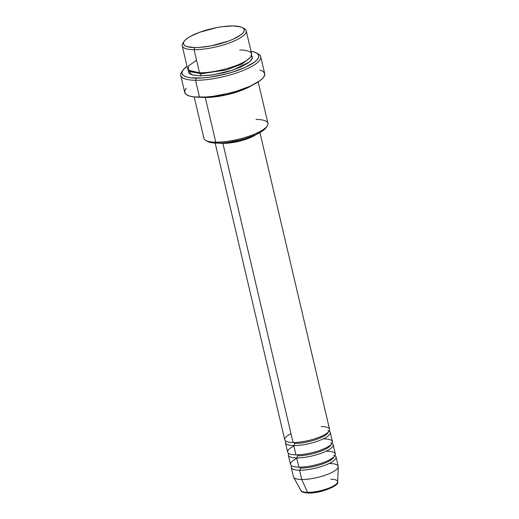 <?xml version="1.0" encoding="UTF-8"?>
<svg xmlns="http://www.w3.org/2000/svg" width="519" height="519" viewBox="0 0 519 519"><rect width="100%" height="100%" fill="white"/><g stroke="black" fill="none" stroke-linecap="round" stroke-linejoin="round"><path stroke-width="0.78" d="M311.595 492.855L308.818 492.946A1.641 1.07 -89.4 0 1 308.435 493.05A1.641 1.07 -89.4 0 1 307.579 492.356A18.931 5.06 166.8 0 1 300.715 489.806M215.164 143.088L284.756 439.781A23.005 6.15 -13.2 0 0 293.053 442.486A23.005 6.15 -13.2 0 0 324.615 434.695A23.005 6.15 -13.2 0 0 321.248 426.566M328.274 432.074A21.363 5.709 166.8 0 1 315.669 439.684A21.363 5.709 166.8 0 1 294.422 443.46A21.363 5.709 -13.2 0 0 325.407 435.188M327.885 430.413A23.005 6.15 166.8 0 1 322.001 439.444A23.005 6.15 166.8 0 1 293.78 445.574A1.641 1.07 90.6 0 0 294.422 443.46A1.641 1.07 -89.4 0 1 293.78 445.574A23.005 6.15 166.8 0 1 285.476 442.863A23.005 6.15 166.8 0 1 285.872 441.144M285.476 442.863L287.643 452.114A23.005 6.15 -13.2 0 0 295.947 454.826A23.005 6.15 -13.2 0 0 327.508 447.034A23.005 6.15 -13.2 0 0 324.141 438.899M331.167 444.407A21.363 5.709 166.8 0 1 318.562 452.017A21.363 5.709 166.8 0 1 297.316 455.799A21.363 5.709 -13.2 0 0 328.293 447.521M330.778 442.746A23.005 6.15 166.8 0 1 324.894 451.777A23.005 6.15 166.8 0 1 296.673 457.907A1.641 1.07 90.6 0 0 297.316 455.799A1.641 1.07 -89.4 0 1 296.673 457.907A23.005 6.15 166.8 0 1 288.369 455.195A23.005 6.15 166.8 0 1 288.765 453.476M334.061 456.746A21.363 5.709 166.8 0 1 321.456 464.349A21.363 5.709 166.8 0 1 300.209 468.132A1.641 1.07 90.6 0 0 299.236 467.055M288.369 455.195L290.536 464.447A23.005 6.15 -13.2 0 0 298.84 467.158A23.005 6.15 -13.2 0 0 330.402 459.367A23.005 6.15 -13.2 0 0 327.035 451.232M333.672 455.085A23.005 6.15 166.8 0 1 327.787 464.109A23.005 6.15 166.8 0 1 299.56 470.24A1.641 1.07 90.6 0 0 300.209 468.132A21.363 5.709 -13.2 0 0 331.187 459.86M184.122 41.351L182.915 43.135A32.866 8.784 -13.2 0 0 194.08 49.675L194.722 47.56A31.224 8.343 166.8 0 1 184.122 41.351A31.224 8.343 166.8 0 1 232.986 25.95L222.463 26.683L216.598 27.643L199.283 32.405L190.155 36.525L186.879 38.64L184.641 40.677L183.518 42.564L183.57 44.232L184.783 45.614L187.112 46.652L194.722 47.56L199.718 47.398L211.116 45.873L228.431 41.105L233.368 39.094L240.835 34.877L243.074 32.833L244.19 30.945L244.144 29.278L242.931 27.903L240.602 26.858L232.986 25.95A31.224 8.343 166.8 0 1 242.535 27.656A31.224 8.343 166.8 0 1 231.493 39.905A31.224 8.343 166.8 0 1 194.722 47.56L194.08 49.675A32.866 8.784 166.8 0 1 182.221 45.802A32.866 8.784 166.8 0 1 183.648 42.214M194.21 96.93L203.915 138.307A32.866 8.784 -13.2 0 0 215.774 142.18A32.866 8.784 166.8 0 1 205.725 140.383L207.6 141.447A31.224 8.343 -13.2 0 0 217.143 143.153L215.774 142.18L205.29 97.468A1.641 1.07 90.6 0 0 205.706 97.04A1.641 1.07 -89.4 0 1 205.29 97.468A32.866 8.784 166.8 0 1 201.022 97.228M257.424 53.567A41.085 10.977 166.8 0 1 260.726 56.668A41.085 10.977 166.8 0 1 239.129 72.057A41.085 10.977 166.8 0 1 195.553 80.27L196.195 78.155A39.438 10.542 166.8 0 1 182.805 70.318A39.438 10.542 166.8 0 1 187.035 66.341L183.46 69.462L182.046 71.849L182.111 73.951L183.642 75.696L186.581 77.007L190.823 77.837L202.501 77.954L209.494 77.234L224.442 74.366L231.831 72.336L245.013 67.457L254.44 62.131L257.268 59.555L258.683 57.168L258.624 55.059L257.093 53.321L254.148 52.01L251.034 51.329A39.438 10.542 166.8 0 1 256.587 53.009A39.438 10.542 166.8 0 1 242.645 68.482A39.438 10.542 166.8 0 1 196.195 78.155L195.553 80.27A41.085 10.977 166.8 0 1 180.729 75.43A41.085 10.977 166.8 0 1 182.305 71.181A41.085 10.977 -13.2 0 0 181.605 72.096A41.085 10.977 -13.2 0 0 195.553 80.27L199.53 97.228L195.553 80.27A41.085 10.977 -13.2 0 0 243.936 70.188A41.085 10.977 -13.2 0 0 258.462 54.073L256.587 53.009M200.872 73.769A1.641 1.07 90.6 0 0 199.899 72.699A1.641 1.07 -89.4 0 1 200.872 73.769L226.141 70.013L242.178 64.019L250.21 57.505L242.178 64.019L226.141 70.013L200.872 73.769A1.641 1.07 -89.4 0 1 200.224 75.884A1.641 1.07 90.6 0 0 200.872 73.769L190.518 71.505L200.872 73.769M182.221 45.802L187.644 68.93A32.866 8.784 -13.2 0 0 199.504 72.796C205.991 73.328 229.34 70.084 244.585 61.67C259.156 53.243 247.887 49.662 239.778 50.051M251.475 55.585L252.331 58.271L249.451 61.988L232.823 70.097L213.166 74.846L200.224 75.884L192.212 74.924L189.759 73.828L188.481 72.381L188.527 70.35L191.706 74.762L200.224 75.884L211.304 75.112L223.767 72.725L229.917 71.032L240.9 66.964L248.763 62.527L251.118 60.379L252.299 58.394L252.247 56.636L250.969 55.183M205.29 97.468A32.866 8.784 166.8 0 0 252.234 85.213L240.005 90.948L225.564 95.068L205.29 97.468L215.774 142.18A32.866 8.784 -13.2 0 0 250.638 135.608A32.866 8.784 -13.2 0 0 267.914 123.295L258.209 81.918M294.74 445.568A23.005 6.15 -13.2 0 0 295.947 454.826L293.78 445.574L295.947 454.826A23.005 6.15 -13.2 0 0 320.353 450.226A23.005 6.15 -13.2 0 0 332.445 441.604L330.272 432.359A23.005 6.15 166.8 0 1 318.179 440.975A23.005 6.15 166.8 0 1 293.78 445.574M222.904 143.393A23.005 6.15 166.8 0 1 219.219 143.134L226.576 143.27L239.376 141.181L247.738 138.631L256.347 134.421A23.005 6.15 166.8 0 1 222.904 143.393L293.053 442.486L222.904 143.393M180.729 75.43L184.706 92.388A41.085 10.977 -13.2 0 0 199.53 97.228A41.085 10.977 -13.2 0 0 243.106 89.015A41.085 10.977 -13.2 0 0 264.703 73.627L260.726 56.668M196.545 60.191L188.585 65.919L188.306 70.123L199.504 72.796L194.08 49.675L199.504 72.796A32.866 8.784 -13.2 0 0 234.367 66.231A32.866 8.784 -13.2 0 0 251.637 53.918L246.214 30.79A32.866 8.784 166.8 0 1 228.937 43.103A32.866 8.784 166.8 0 1 194.08 49.675A32.866 8.784 -13.2 0 0 232.784 41.611A32.866 8.784 -13.2 0 0 244.404 28.714L242.535 27.656M291.263 467.535L293.43 476.779A23.005 6.15 -13.2 0 0 301.734 479.491A23.005 6.15 166.8 0 1 293.598 477.214L300.884 490.481A18.931 5.06 -13.2 0 0 307.579 492.356L301.734 479.491L299.56 470.24A23.005 6.15 166.8 0 1 291.263 467.535A23.005 6.15 166.8 0 1 291.659 465.815M297.634 457.907A23.005 6.15 -13.2 0 0 298.84 467.158L296.673 457.907L298.84 467.158A23.005 6.15 -13.2 0 0 323.246 462.559A23.005 6.15 -13.2 0 0 335.339 453.943L333.166 444.692A23.005 6.15 166.8 0 1 321.073 453.308A23.005 6.15 166.8 0 1 296.673 457.907M332.05 443.323A23.005 6.15 166.8 0 1 333.166 444.692M334.943 455.663A23.005 6.15 166.8 0 1 336.059 457.025A23.005 6.15 166.8 0 1 323.966 465.64A23.005 6.15 166.8 0 1 299.56 470.24L301.734 479.491A23.005 6.15 -13.2 0 0 326.14 474.891A23.005 6.15 -13.2 0 0 338.232 466.276L336.059 457.025M329.928 463.564A23.005 6.15 166.8 0 1 338.271 466.737A23.005 6.15 166.8 0 1 325.387 475.157A23.005 6.15 166.8 0 1 301.734 479.491L307.579 492.356A18.931 5.06 -13.2 0 0 327.041 488.788A18.931 5.06 -13.2 0 0 337.642 481.859L338.271 466.737M314.663 492.544L321.242 491.279L327.541 489.365M330.285 488.243L334.431 485.901M243.34 28.214A32.866 8.784 166.8 0 1 246.214 30.79M259.896 69.987L262.958 71.356L264.554 73.173L264.619 75.365L263.146 77.85L260.201 80.536L250.379 86.083L236.645 91.162L228.95 93.277L213.38 96.262L206.095 97.014L193.931 96.897L189.513 96.028L186.451 94.659L184.855 92.849L184.79 90.656L186.263 88.172M266.039 127.706L263.25 130.464L255.789 134.68L245.351 138.541L239.506 140.149L227.672 142.42L222.132 142.991L212.887 142.9L209.533 142.238L207.198 141.2M224.137 142.822A21.363 5.709 -13.2 0 0 251.812 136.335L246.973 138.404L239.207 140.766L231.111 142.323L223.91 142.822M290.984 433.663A23.005 6.15 -13.2 0 0 293.053 442.486A23.005 6.15 -13.2 0 0 317.459 437.887A23.005 6.15 -13.2 0 0 329.552 429.271L259.961 132.585M329.156 430.991A23.005 6.15 166.8 0 1 330.272 432.359M229.093 73.14L216.384 76.118M256.055 119.428A32.866 8.784 166.8 0 1 267.214 125.961A32.866 8.784 166.8 0 1 215.774 142.18L217.143 143.153A31.224 8.343 -13.2 0 0 266.013 127.745A31.224 8.343 -13.2 0 0 266.481 126.883M300.209 468.132A1.641 1.07 -89.4 0 1 299.56 470.24M293.449 442.389A1.641 1.07 -89.4 0 1 294.422 443.46M330.778 479.251A18.931 5.06 166.8 0 1 337.48 482.527A18.931 5.06 166.8 0 1 326.003 489.145A18.931 5.06 166.8 0 1 307.579 492.356A1.641 1.07 90.6 0 0 308.435 493.05C303.693 492.771 301.176 491.915 300.884 490.481M181.605 72.096L182.805 70.318M267.214 125.961L266.013 127.745M308.442 493.05C320.95 493.556 340.185 485.155 337.642 481.859"/></g></svg>

